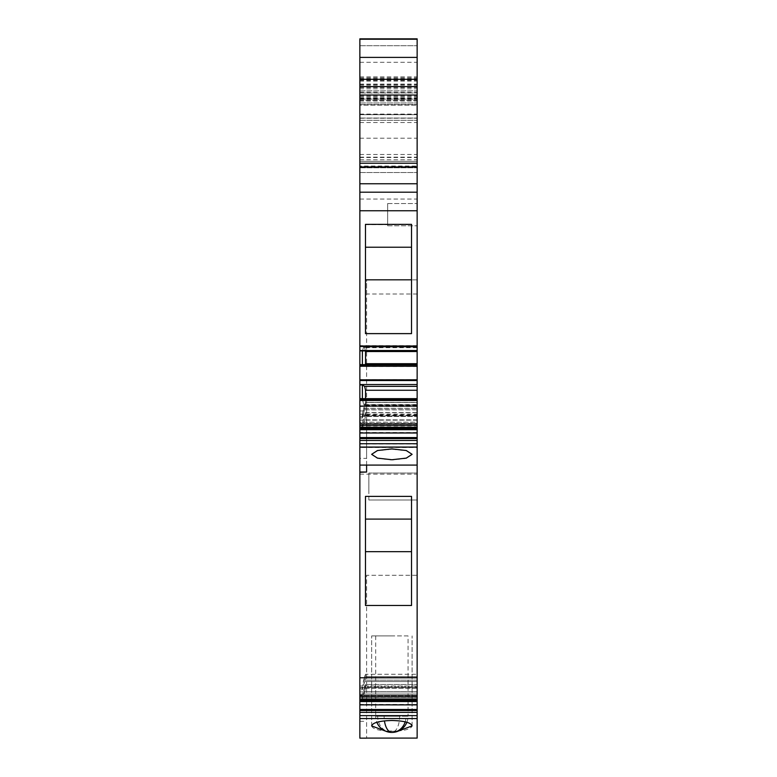 <?xml version="1.0" encoding="UTF-8"?>
<svg xmlns="http://www.w3.org/2000/svg" width="777" height="777" viewBox="0 0 777 777"><rect width="100%" height="100%" fill="white"/><g stroke="black" fill="none" stroke-linecap="round" stroke-linejoin="round"><path stroke-width="0.58" stroke-dasharray="3.88 2.91" d="M359.858 90.851L359.858 78.021L359.858 90.851L417.142 90.851L417.142 95.017L417.142 78.021L417.142 90.851M359.858 100.486L359.858 38.85L359.858 100.486L417.142 100.486L417.142 38.85L417.142 100.486M359.858 114.675L359.858 105.128L417.142 105.128L417.142 102.972L417.142 167.492L417.142 105.128L359.858 105.128L359.858 172.533L359.858 114.675L359.858 120.299L359.858 114.675L417.142 114.675L417.142 118.046L417.142 114.675L359.858 114.675L417.142 114.675L359.858 114.675L417.142 114.675L359.858 114.675L359.858 118.046L359.858 114.675M359.858 199.058L417.142 199.058L417.142 345.629L359.858 345.629L359.858 38.85L417.142 38.85L417.142 172.533L417.142 95.561L417.142 172.533L417.142 137.14L417.142 161.295L359.858 161.295L359.858 166.919L359.858 80.206L359.858 172.533L359.858 92.997L359.858 172.533L359.858 167.579L417.142 167.579M359.858 345.629L359.858 350.553L417.142 350.553L417.142 447.533L359.858 447.533L359.858 440.685L417.142 440.685M417.142 364.656L359.858 365.054L359.858 350.553M359.858 364.656L359.858 406.488L417.142 406.488L417.142 427.768L359.858 427.768L359.858 406.488M417.142 427.768L417.142 420.027L359.858 420.027L359.858 427.515L359.858 422.251L417.142 422.251L417.142 427.486L359.858 427.486L417.142 427.583L417.142 425.437L359.858 425.437L359.858 427.768M359.858 422.251L359.858 416.433L417.142 416.433L417.142 406.488M417.142 422.251L417.142 424.135L359.858 424.135L417.142 423.659L417.142 416.433M417.142 420.163L359.858 420.163L359.858 416.433M359.858 420.163L359.858 440.685M359.858 433.129L417.142 432.653L359.858 433.129M359.858 696.979L417.142 696.979L417.142 699.358L359.858 699.358L359.858 447.533M359.858 697.309L359.858 688.208L359.858 695.92L359.858 694.055L417.142 694.055L417.142 695.92L417.142 688.208L417.142 699.358L417.142 694.055L359.858 694.055L359.858 697.309L417.142 697.309L359.858 697.309M359.858 699.358L359.858 686.033L359.858 688.208L417.142 688.208L417.142 704.865L417.142 684.459L417.142 704.865L359.858 704.389L359.858 694.978L359.858 712.373L417.142 712.373L417.142 738.092L359.858 738.092L359.858 712.373M417.142 699.358L417.142 691.918L359.858 691.918L359.858 704.865L417.142 704.865L417.142 700.854L417.142 712.373M359.858 698.688L359.858 700.854L417.142 700.854L417.142 684.459L417.142 700.854L359.858 700.854L359.858 698.688L362.383 698.688L362.383 694.978L365.54 684.459L417.142 684.459L365.54 684.459L365.54 687.655L417.142 687.655L365.54 687.655L365.54 684.459L364.636 686.839L417.142 686.839L364.636 686.839L362.383 694.978L359.858 694.978L362.383 694.978L362.383 698.688L417.142 698.688L362.383 698.688L363.665 695.308L417.142 695.308L363.665 695.308L364.636 691.783L417.142 691.783L364.636 691.783L365.54 687.655L362.383 698.688L359.858 698.688M366.598 738.15L359.858 738.15L359.858 687.596L359.858 738.092M359.858 691.918L359.858 686.033L359.858 688.208L417.142 688.208L417.142 674.281L417.142 677.476L365.54 677.476L365.54 674.281L417.142 674.281L365.54 674.281L365.54 677.476L417.142 677.476L417.142 681.604L364.636 681.604L365.54 677.476L362.383 689.743L362.383 686.033L417.142 686.033L362.383 686.033L362.383 689.743L359.858 689.743L362.383 689.743L364.636 681.604L417.142 681.604L417.142 691.918L359.858 691.918M359.858 415.219L359.858 472.28L359.858 458.362L366.598 458.362L366.598 410.955L366.598 415.219L359.858 415.219L359.858 410.955L359.858 458.362M359.858 465.093L366.598 465.073L366.598 279.856L417.142 279.856L417.142 465.093L417.142 279.856M359.858 433.012L359.858 428.962L417.142 428.962L417.142 412.568L417.142 432.974M417.142 425.262L359.858 425.262L359.858 423.086L359.858 428.962M359.858 425.262L359.858 432.974M359.858 420.027L359.858 414.16L359.858 424.048L359.858 422.183L417.142 422.183L417.142 425.437M359.858 414.16L417.142 414.16L417.142 423.572L359.858 424.048L417.142 424.048L417.142 422.183M359.858 425.437L359.858 422.183M359.858 399.048L417.142 399.048L417.142 405.186L417.142 399.048M417.142 199.058L417.142 161.295L359.858 161.295L359.858 95.561L359.858 167.579M359.858 166.919L359.858 104.565L359.858 172.533L359.858 166.919L417.142 166.919M417.142 575.262L417.142 738.092L417.142 575.262L366.598 575.262L366.598 687.596L359.858 687.596L366.598 687.596L366.598 738.092L366.598 575.262L417.142 575.262M417.142 696.979L417.142 447.533M417.142 345.629L417.142 350.553M417.142 350.903L417.142 347.008L417.142 350.903M359.858 366.462L417.142 366.462L417.142 364.627L417.142 366.453L364.636 366.453L365.239 364.627M417.142 414.16L417.142 402.399L417.142 409.722L364.636 409.722L365.54 405.594L417.142 405.594M417.142 420.027L417.142 409.722M417.142 433.012L417.142 428.962M368.842 499.999L417.142 499.999L417.142 480.05L417.142 499.999L368.842 499.999L368.842 473.038L368.842 492.977M417.142 480.05L417.142 473.038L368.842 473.038L368.842 486.519L368.842 473.038L417.142 473.038L417.142 480.05M417.142 214.656L417.142 225.777L417.142 214.656M417.142 166.055L417.142 85.111L417.142 166.055L359.858 166.055M362.383 364.627L364.636 366.453M362.383 365.015L359.858 365.015M359.858 192.191L417.142 192.191L359.858 192.191M359.858 95.017L417.142 95.017M359.858 172.533L417.142 172.533L359.858 172.533M359.858 118.046L417.142 118.046L359.858 118.046M359.858 183.76L417.142 183.76M365.472 224.621L365.472 333.624L365.472 224.621L411.528 224.621L411.528 333.624L365.472 333.624L411.528 333.624L365.472 333.624L365.472 224.349M359.858 350.942L417.142 350.942M359.858 365.054L362.383 365.054L362.383 350.942L363.665 347.076L417.142 347.076M362.383 365.054L364.636 366.511L365.54 363.782L365.54 351.612L417.142 351.612M417.142 366.511L364.636 366.511M417.142 379.671L359.858 379.671M417.142 384.576L359.858 384.576M417.142 386.431L364.636 386.431L365.54 390.336L417.142 390.336M359.858 399.067L362.383 399.067L362.383 384.965L364.636 386.431M362.383 384.965L359.858 384.965M417.142 405.235L364.636 405.235L363.665 404.603L362.383 399.067L417.142 399.067M359.858 398.679L417.142 398.679M417.142 400.466L359.858 400.466M359.858 414.258L417.142 414.258M359.858 417.987L362.383 417.987L362.383 414.258L363.665 408.411L417.142 408.411M362.383 417.987L365.54 405.72L365.54 402.505L417.142 402.505L365.54 402.505L365.54 390.336M417.142 409.858L364.636 409.858M417.142 425.427L359.858 425.427M417.142 415.122L364.636 415.122L365.54 412.742L417.142 412.742M359.858 426.981L362.383 426.981L362.383 423.251L364.636 415.122M362.383 423.251L359.858 423.251M417.142 420.095L364.636 420.095L362.383 426.981L417.142 426.981M359.858 429.157L417.142 429.157M417.142 447.377L359.858 447.377M359.858 474.155L417.142 474.155M391.87 449.174L377.457 450.796L371.649 454.594L377.447 458.391L391.87 460.013L406.293 458.391L412.092 454.594L406.293 450.796L391.87 449.174M411.528 496.396L365.472 496.396L365.472 519.094L411.528 519.094L411.528 496.396L411.528 605.477L365.472 605.477L365.472 519.094M359.858 686.033L362.383 686.033L363.665 680.186L417.142 680.186L363.665 680.186L365.54 674.281L364.636 676.66L417.142 676.66L364.636 676.66L362.383 686.033L359.858 686.033M417.142 697.154L359.858 697.154L417.142 697.154M417.142 718.56L359.858 718.56M391.87 720.483C404.302 720.842 411.043 722.649 412.092 725.903C411.043 729.147 404.302 730.953 391.87 731.312C379.438 730.953 372.698 729.147 371.649 725.903C372.698 722.649 379.438 720.842 391.87 720.483M398.446 731.021L385.295 731.021M417.142 293.997L366.598 293.997L366.598 415.219M359.858 410.955L366.598 410.955M366.598 472.28L366.598 458.362M359.858 426.787L417.142 426.787M359.858 423.086L362.383 423.086L362.383 426.787L363.665 423.407L417.142 423.407M362.383 423.086L365.54 412.568L365.54 415.753L417.142 415.753M417.142 414.947L364.636 414.947M417.142 404.788L364.636 404.788L362.383 414.16L362.383 417.861L364.636 409.722M362.383 417.861L359.858 417.861M359.858 416.326L417.142 416.326M362.383 398.659L363.665 404.564L417.142 404.564M359.858 161.295L417.142 161.295M391.87 379.798C365.792 379.798 365.792 379.798 391.87 379.798C365.792 379.798 365.792 379.798 391.87 379.798L412.092 379.798L391.87 379.798C365.792 379.798 365.792 379.798 391.87 379.798C365.792 379.798 365.792 379.798 391.87 379.798L412.092 379.798L391.87 379.798M363.665 423.62L417.142 423.62M364.636 420.095L365.54 415.957L417.142 415.957M365.54 415.957L365.54 412.742M417.142 405.72L365.54 405.72M417.142 404.885L364.636 404.885L365.54 402.505L364.636 405.235M364.636 404.885L363.665 408.411M363.665 404.603L417.142 404.603M417.142 363.782L365.54 363.782M417.142 347.707L364.636 347.707L365.54 351.612M364.636 347.707L363.665 347.076M362.383 350.903L363.665 347.008L417.142 347.008M417.142 347.63L364.636 347.63L363.665 347.008M364.636 347.63L365.394 350.903M365.54 398.659L365.54 402.447L417.142 402.447M417.142 405.186L364.636 405.186L365.54 402.447M364.636 405.186L363.665 404.564M363.665 408.313L417.142 408.313M364.636 404.788L365.54 402.399L417.142 402.399M365.54 402.399L365.54 405.594M417.142 412.568L365.54 412.568M417.142 419.881L364.636 419.881L365.54 415.753M364.636 419.881L363.665 423.407M366.598 293.997L366.598 279.856M387.655 214.656L387.655 225.777L387.655 214.656C387.655 200.311 387.655 200.311 387.655 214.656C387.655 200.311 387.655 200.311 387.655 214.656C387.655 229.001 387.655 229.001 387.655 214.656C387.655 229.001 387.655 229.001 387.655 214.656C387.655 200.311 387.655 200.311 387.655 214.656C387.655 200.311 387.655 200.311 387.655 214.656M365.472 247.232L411.528 247.232L411.528 333.624M411.528 247.232L411.528 224.621M411.528 551.67L411.528 605.477L365.472 605.477L365.472 551.67L411.528 551.67L411.528 519.094M391.87 635.926L371.649 635.926L391.87 635.926M365.472 551.67L365.472 605.477L411.528 605.477M365.472 279.817L411.528 279.817M408.051 635.926L375.689 635.926L408.051 635.926L408.051 716.248L406.07 716.248A16.181 14.2 90 0 1 405.196 721.823M375.689 635.926L375.689 716.248L377.671 716.248A16.181 14.2 -90 0 0 391.87 732.42A16.181 7.76 -90 0 0 399.621 716.248L408.051 716.248A16.181 16.181 0 0 1 406.886 722.27M359.858 87.548L417.142 87.548M359.858 81.109L417.142 81.109M359.858 78.079L417.142 78.079M359.858 79.691L417.142 79.691M359.858 45.726L417.142 45.726L359.858 45.726M359.858 98.252L417.142 98.252M359.858 100.544L417.142 100.544M359.858 102.972L417.142 102.972L359.858 102.972M359.858 167.492L417.142 167.492L359.858 167.492M359.858 120.299L417.142 120.299L359.858 120.299M359.858 98.494L417.142 98.494M359.858 39.122L417.142 39.122M359.858 62.296L417.142 62.296M359.858 84.343L417.142 84.343M359.858 92.21L417.142 92.21M359.858 99.505L417.142 99.505M359.858 90.899L417.142 90.899M359.858 87.17L417.142 87.17M359.858 78.215L417.142 78.215M359.858 77.001L417.142 77.001M359.858 80.06L417.142 80.06M359.858 86.412L417.142 86.412M359.858 157.517L417.142 157.517M359.858 167.453L417.142 167.453M417.142 346.503L359.858 346.503M417.142 365.86L359.858 365.86M417.142 380.516L359.858 380.516M417.142 399.873L359.858 399.873M359.858 425.689L417.142 425.689M417.142 425.514L359.858 425.514M417.142 428.778L359.858 428.778M417.142 429.807L359.858 429.807M417.142 437.772L359.858 437.772M417.142 438.801L359.858 438.801M417.142 443.939L359.858 443.939M359.858 677.777L417.142 677.777M417.142 695.92L359.858 695.92L417.142 695.92M417.142 695.444L359.858 695.444L417.142 695.444M417.142 700.533L359.858 700.533M417.142 701.563L359.858 701.563M417.142 709.479L359.858 709.479M417.142 710.508L359.858 710.508M417.142 715.627L359.858 715.627M359.858 721.299L366.598 721.299M417.142 704.389L359.858 704.389M417.142 432.498L359.858 432.498M359.858 159.8L417.142 159.8M359.858 118.211L417.142 118.211M359.858 122.543L417.142 122.543M359.858 100.991L417.142 100.991M359.858 96.814L417.142 96.814M359.858 99.058L417.142 99.058L359.858 99.048M359.858 104.565L417.142 104.565L359.858 104.565M359.858 167.793L417.142 167.793L359.858 167.803M359.858 97.912L417.142 97.912M359.858 92.997L417.142 92.997L359.858 93.007M359.858 85.208L417.142 85.208M359.858 88.801L417.142 88.801M359.858 157.168L417.142 157.168M359.858 138.199L417.142 138.199M359.858 154.438L417.142 154.438M359.858 84.11L417.142 84.11M359.858 80.303L417.142 80.303M359.858 97.931L417.142 97.931M359.858 95.658L417.142 95.658M359.858 98.096L417.142 98.096M406.07 716.248L384.11 716.248A16.181 7.76 90 0 0 384.44 720.862M384.11 716.248L375.689 716.248A16.181 16.181 0 0 0 376.855 722.27M377.671 716.248L399.621 716.248M359.858 78.021L417.142 78.021M359.858 100.631L417.142 100.631M359.858 76.913L417.142 76.913M417.142 424.174L359.858 424.174M417.142 433.168L359.858 433.168M417.142 695.959L359.858 695.959L417.142 695.959M417.142 704.894L359.858 704.894M417.142 424.087L359.858 424.087M359.858 114.112L417.142 114.112M359.858 96.707L417.142 96.707M359.858 85.111L417.142 85.111M359.858 80.206L417.142 80.206M359.858 95.561L417.142 95.561M387.655 225.777L417.142 225.777L387.655 225.777M387.655 203.535L417.142 203.535L387.655 203.535M412.092 725.903L412.092 635.926L412.092 725.903M371.649 725.903L371.649 635.926L371.649 725.903"/><path stroke-width="1.17" d="M417.142 465.093L359.858 465.093L359.858 677.777L417.142 677.777L417.142 447.047L359.858 447.047L359.858 440.472L417.142 440.472L417.142 433.012L359.858 433.012L359.858 438.607L417.142 438.607M417.142 447.047L417.142 440.472M417.142 384.547L359.858 384.547L359.858 398.659L417.142 398.659L417.142 38.85L359.858 38.85L359.858 95.017L417.142 95.017M359.858 384.547L359.858 210.761L417.142 210.761M359.858 95.017L359.858 210.761M359.858 718.56L359.858 712.373L417.142 712.373L417.142 718.56L359.858 718.56L359.858 738.15L366.598 738.15M359.858 712.373L359.858 696.979L417.142 696.979L417.142 699.358L359.858 699.358M359.858 677.777L359.858 696.979M359.858 465.093L359.858 447.047M359.858 440.472L359.858 438.607M417.142 425.291L417.142 432.974L359.858 432.974L359.858 425.291L417.142 425.291L417.142 398.659M417.142 400.495L359.858 400.495L359.858 425.291M359.858 400.495L359.858 398.659M391.87 448.902L406.293 450.524L412.092 454.322L406.284 458.119L391.87 459.741L377.457 458.119L371.649 454.322L377.447 450.524L391.87 448.902M417.142 677.777L417.142 696.979M417.142 712.373L417.142 699.358M417.142 718.56L417.142 738.092L366.598 738.092M417.142 386.373L364.636 386.373L362.383 384.936L359.858 384.936M417.142 379.827L359.858 379.827M417.142 366.249L359.858 366.249M417.142 364.627L359.858 364.627M359.858 350.903L362.383 350.903L362.383 364.627M362.383 350.903L417.142 350.903M359.858 350.514L417.142 350.514M417.142 345.979L359.858 345.979M411.528 224.349L365.472 224.349L365.472 333.624L411.528 333.624L411.528 224.349L411.528 247.232L365.472 247.232M359.858 192.191L417.142 192.191M359.858 183.76L417.142 183.76M359.858 166.919L417.142 166.919M385.295 731.021L371.649 725.903C372.698 722.649 379.438 720.842 391.87 720.483C404.302 720.842 411.043 722.649 412.092 725.903L398.446 731.021M411.528 605.477L411.528 496.396L365.472 496.396L365.472 605.477L411.528 605.477L411.528 496.396M359.858 472.027L366.598 472.027L359.858 472.28M366.598 472.027L366.598 465.093M417.142 427.505L359.858 427.505L417.142 427.515M362.383 384.936L362.383 398.659M365.394 350.903L365.54 351.534L417.142 351.534M365.54 351.534L365.54 363.704L417.142 363.704M365.239 364.627L365.54 363.704M364.636 386.373L365.54 390.268L365.54 398.659M417.142 390.268L365.54 390.268M365.472 279.817L411.528 279.817L411.528 247.232M411.528 279.817L411.528 333.624M365.472 519.094L411.528 519.094M365.472 551.67L411.528 551.67M417.142 443.725L359.858 443.725M417.142 380.516L359.858 380.516M417.142 365.85L359.858 365.85M417.142 346.484L359.858 346.484M359.858 163.199L417.142 163.199M359.858 86.597L417.142 86.597M359.858 79.293L417.142 79.293M359.858 57.391L417.142 57.391M359.858 39.219L417.142 39.219M417.142 715.627L359.858 715.627M417.142 710.508L359.858 710.508M417.142 709.479L359.858 709.479M417.142 704.865L359.858 704.865L417.142 704.894M417.142 701.563L359.858 701.563M417.142 700.533L359.858 700.533M417.142 437.577L359.858 437.577M417.142 429.681L359.858 429.681M417.142 428.651L359.858 428.651M359.858 406.089L417.142 406.089M417.142 399.893L359.858 399.893M384.44 720.862A16.181 7.76 90 0 0 391.87 732.42A16.181 16.181 0 0 0 406.886 722.27M405.196 721.823A16.181 14.2 90 0 1 391.87 732.42A16.181 16.181 0 0 1 376.855 722.27"/></g></svg>
